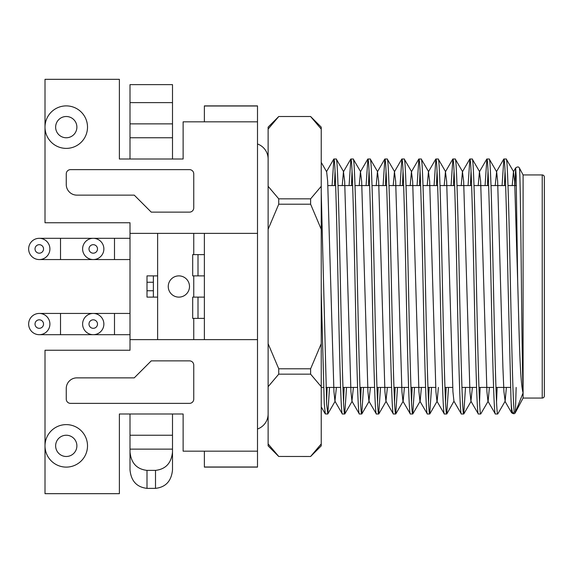 <?xml version="1.0" encoding="UTF-8"?>
<svg xmlns="http://www.w3.org/2000/svg" width="573" height="573" viewBox="0 0 573 573"><rect width="100%" height="100%" fill="white"/><g stroke="black" fill="none" stroke-linecap="round" stroke-linejoin="round"><path stroke-width="0.86" d="M66.26 105.89A21.251 21.251 0 0 1 87.511 127.134A21.251 21.251 0 0 1 66.26 148.386A21.251 21.251 0 0 1 45.009 127.134A21.251 21.251 0 0 1 66.26 105.89A21.251 21.251 0 0 0 45.009 127.134A21.251 21.251 0 0 0 66.26 148.386M66.26 424.614A21.251 21.251 0 0 1 87.511 445.866A21.251 21.251 0 0 1 66.26 467.11A21.251 21.251 0 0 1 45.009 445.866A21.251 21.251 0 0 1 66.26 424.614A21.251 21.251 0 0 0 45.009 445.866A21.251 21.251 0 0 0 66.26 467.11M516.395 185.573L508.015 185.573L516.395 185.573M505.644 185.573L491.018 185.573L505.644 185.573M488.647 185.573L474.014 185.573L488.647 185.573M471.643 185.573L457.018 185.573L471.643 185.573M454.647 185.573L440.021 185.573L454.647 185.573M437.65 185.573L423.017 185.573L437.65 185.573M420.646 185.573L406.021 185.573L420.646 185.573M403.65 185.573L389.024 185.573L403.65 185.573M386.653 185.573L372.02 185.573L386.653 185.573M369.657 185.573L355.024 185.573L369.657 185.573M352.653 185.573L338.027 185.573L352.653 185.573M335.656 185.573L327.906 185.573L335.656 185.573M510.564 387.427L495.939 387.427L510.564 387.427M493.568 387.427L478.942 387.427L493.568 387.427M476.571 387.427L461.938 387.427L476.571 387.427M452.691 387.427L444.942 387.427L452.691 387.427M435.695 387.427L427.945 387.427L435.695 387.427M425.574 387.427L410.941 387.427L425.574 387.427M408.57 387.427L393.945 387.427L408.57 387.427M391.574 387.427L376.948 387.427L391.574 387.427M374.577 387.427L359.944 387.427L374.577 387.427M357.581 387.427L342.948 387.427L357.581 387.427M340.577 387.427L325.951 387.427L340.577 387.427M323.58 387.427L321.238 387.427L323.58 387.427M130.007 159.008L130.007 137.764L172.502 137.764L172.502 159.008M130.007 451.925C131.088 463.056 136.754 469.208 147.003 470.383L147.003 488.361C136.754 487.186 131.088 481.034 130.007 469.903L130.007 435.236L172.502 435.236L172.502 413.993M130.007 435.236L130.007 413.993M130.007 350.246L130.007 339.624L257.499 339.624L257.499 451.173L183.124 451.173L183.124 413.993L119.377 413.993L119.377 493.675L45.009 493.675L45.009 350.246L130.007 350.246M130.007 233.376L130.007 222.754L45.009 222.754L45.009 79.325L119.377 79.325L119.377 159.008L183.124 159.008L183.124 121.827L257.499 121.827L257.499 233.376L130.007 233.376L130.007 339.624M193.753 365.123L193.753 399.116A4.247 4.247 0 0 1 189.498 403.363L70.508 403.363A4.247 4.247 0 0 1 66.26 399.116L66.26 388.494A10.622 10.622 0 0 1 76.882 377.865L134.254 377.865L151.251 360.868L189.498 360.868A4.247 4.247 0 0 1 193.753 365.123M66.26 173.884L66.26 184.506A10.622 10.622 0 0 0 76.882 195.135L134.254 195.135L151.251 212.132L189.498 212.132A4.247 4.247 0 0 0 193.753 207.877L193.753 173.884A4.247 4.247 0 0 0 189.498 169.637L70.508 169.637A4.247 4.247 0 0 0 66.26 173.884M198 254.627L198 275.878M198 297.122L198 318.373M147.003 470.383L155.505 470.383C165.755 469.208 171.42 463.056 172.502 451.925L172.502 435.236M172.502 451.925L172.502 469.903C171.42 481.034 165.755 487.186 155.505 488.361L155.505 470.383M130.007 102.617L172.502 102.617L172.502 84.639L130.007 84.639L130.007 137.764M172.502 102.617L172.502 137.764M130.007 449.132L172.502 449.132M147.003 488.361L155.505 488.361M130.007 123.868L172.502 123.868M542.223 398.056L542.223 174.944A2.127 2.127 0 0 1 544.35 177.071L544.35 395.929A2.127 2.127 0 0 1 542.223 398.056L523.099 398.056L523.099 174.944L519.41 168.011C520.012 167.996 520.606 212.046 521.229 266.581C521.831 320.794 522.454 378.316 523.092 392.87C519.84 381.983 519.159 331.33 517.684 281.758L514.661 181.333L513.437 171.764L512.19 185.573M542.223 174.944L523.099 174.944M514.217 411.665C512.935 401.286 511.732 345.763 510.479 286.5C509.068 218.413 507.635 157.224 506.224 159.008L503.853 159.008C505.264 157.224 506.697 218.413 508.108 286.5L510.944 397.29C511.18 407.675 512.326 416.578 514.217 411.665L515.263 412.574L523.092 392.87M515.263 412.574L515.335 412.653C514.654 414.028 513.401 414.05 511.574 412.725L510.944 397.29M523.099 398.056L515.335 412.653M257.499 451.173L257.499 467.11L204.375 467.11L204.375 451.173M544.35 387.427L544.35 185.573M513.644 171.764L506.224 159.008M506.389 387.427L505.142 401.236L497.729 413.993C496.318 415.776 494.886 354.587 493.475 286.5C492.064 218.413 490.638 157.224 489.227 159.008L486.857 159.008C488.268 157.224 489.693 218.413 491.104 286.5C492.515 354.587 493.947 415.776 495.359 413.993L487.938 401.236L486.921 391.667L480.661 181.333L479.443 171.764L478.19 185.573M505.142 401.236L503.925 391.667L502.915 367.694L497.658 181.333L496.641 171.764L489.227 159.008M497.729 413.993L495.359 413.993M489.392 387.427L488.146 401.236L480.726 413.993C479.315 415.776 477.889 354.587 476.478 286.5C475.067 218.413 473.635 157.224 472.231 159.008L469.86 159.008C471.264 157.224 472.696 218.413 474.107 286.5C475.518 354.587 476.951 415.776 478.355 413.993L470.942 401.236L469.924 391.667L463.664 181.333L462.44 171.764L461.193 185.573M479.644 171.764L472.231 159.008M480.726 413.993L478.355 413.993M465.52 387.427L463.729 413.993C462.318 415.776 460.885 354.587 459.482 286.5C458.071 218.413 456.638 157.224 455.227 159.008L452.856 159.008C454.267 157.224 455.7 218.413 457.111 286.5C458.522 354.587 459.947 415.776 461.358 413.993L453.945 401.236L452.928 391.667L446.661 181.333L445.443 171.764L444.197 185.573M462.647 171.764L455.227 159.008M463.729 413.993L461.358 413.993M448.516 387.427L446.732 413.993C445.321 415.776 443.889 354.587 442.478 286.5C441.074 218.413 439.641 157.224 438.23 159.008L435.86 159.008C437.271 157.224 438.703 218.413 440.107 286.5C441.518 354.587 442.95 415.776 444.362 413.993L436.941 401.236L435.924 391.667L429.664 181.333L428.446 171.764L427.193 185.573M445.644 171.764L438.23 159.008M446.732 413.993L444.362 413.993M431.519 387.427L429.729 413.993C428.325 415.776 426.892 354.587 425.481 286.5C424.07 218.413 422.645 157.224 421.234 159.008L418.863 159.008C420.274 157.224 421.699 218.413 423.11 286.5C424.521 354.587 425.954 415.776 427.358 413.993L419.945 401.236L418.927 391.667L412.667 181.333L411.443 171.764L410.196 185.573M428.647 171.764L421.234 159.008M429.729 413.993L427.358 413.993M414.523 387.427L412.732 413.993C411.321 415.776 409.896 354.587 408.485 286.5C407.074 218.413 405.641 157.224 404.23 159.008L401.859 159.008C403.27 157.224 404.703 218.413 406.114 286.5C407.525 354.587 408.95 415.776 410.361 413.993L402.948 401.236L401.931 391.667L395.671 181.333L394.446 171.764L393.2 185.573M411.65 171.764L404.23 159.008M412.732 413.993L410.361 413.993M397.519 387.427L395.735 413.993C394.324 415.776 392.892 354.587 391.481 286.5C390.077 218.413 388.644 157.224 387.233 159.008L384.863 159.008C386.274 157.224 387.706 218.413 389.117 286.5C390.521 354.587 391.953 415.776 393.365 413.993L385.944 401.236L384.927 391.667L378.667 181.333L377.449 171.764L376.196 185.573M394.647 171.764L387.233 159.008M395.735 413.993L393.365 413.993M380.522 387.427L378.732 413.993C377.328 415.776 375.895 354.587 374.484 286.5C373.073 218.413 371.648 157.224 370.237 159.008L367.866 159.008C369.277 157.224 370.702 218.413 372.113 286.5C373.524 354.587 374.957 415.776 376.368 413.993L368.948 401.236L367.93 391.667L361.67 181.333L360.453 171.764L359.199 185.573M377.65 171.764L370.237 159.008M378.732 413.993L376.368 413.993M363.526 387.427L361.735 413.993C360.324 415.776 358.899 354.587 357.488 286.5C356.077 218.413 354.644 157.224 353.233 159.008L350.869 159.008C352.273 157.224 353.706 218.413 355.117 286.5C356.528 354.587 357.953 415.776 359.364 413.993L351.951 401.236L350.934 391.667L344.674 181.333L343.449 171.764L342.203 185.573M360.653 171.764L353.233 159.008M361.735 413.993L359.364 413.993M346.529 387.427L344.738 413.993C343.327 415.776 341.895 354.587 340.491 286.5C339.08 218.413 337.647 157.224 336.236 159.008L333.866 159.008C335.277 157.224 336.709 218.413 338.12 286.5C339.524 354.587 340.956 415.776 342.368 413.993L334.954 401.236L333.937 391.667L327.67 181.333L326.653 171.764L321.238 162.395M343.657 171.764L336.236 159.008M344.738 413.993L342.368 413.993M329.525 387.427L327.828 413.914L326.674 404.287L321.238 192.184M321.238 292.538L324.254 403.371L325.278 413.914L327.742 413.993M505.042 170.983L504.441 185.573M496.54 402.017L497.142 387.427M502.07 185.573L503.853 159.008M488.038 170.983L487.437 185.573M479.544 402.017L480.145 387.427M485.066 185.573L486.857 159.008M471.042 170.983L470.44 185.573M468.069 185.573L469.86 159.008M454.045 170.983L453.444 185.573M445.543 402.017L446.145 387.427M451.073 185.573L452.856 159.008M437.049 170.983L436.44 185.573M428.547 402.017L429.148 387.427M434.069 185.573L435.86 159.008M420.045 170.983L419.443 185.573M411.55 402.017L412.152 387.427M417.072 185.573L418.863 159.008M403.048 170.983L402.447 185.573M394.546 402.017L395.155 387.427M400.076 185.573L401.859 159.008M386.052 170.983L385.443 185.573M377.55 402.017L378.151 387.427M383.072 185.573L384.863 159.008M369.048 170.983L368.446 185.573M360.553 402.017L361.155 387.427M366.075 185.573L367.866 159.008M352.051 170.983L351.45 185.573M343.549 402.017L344.158 387.427M349.079 185.573L350.869 159.008M335.055 170.983L334.453 185.573M326.553 402.017L327.154 387.427M332.082 185.573L333.866 159.008M496.641 171.764L495.187 185.573M472.396 387.427L470.942 401.236M446.818 413.914L453.945 401.236M438.395 387.427L437.149 401.236L429.822 413.914M421.399 387.427L420.145 401.236L412.825 413.914M404.402 387.427L403.148 401.236L395.821 413.914M387.398 387.427L385.944 401.236M370.402 387.427L368.948 401.236M353.405 387.427L351.951 401.236M336.401 387.427L334.954 401.236M517.684 281.758L516.151 175.897L515.65 167.939L514.948 185.573M257.499 121.827L257.499 105.89L204.375 105.89L204.375 121.827M257.499 339.624L257.499 233.376M204.375 339.624L204.375 233.376M257.499 467.009L204.375 467.009M257.499 105.991L204.375 105.991M515.413 412.252L516.158 387.427M278.743 456.488L268.121 445.866L268.121 127.134L278.743 116.512L310.616 116.512L321.238 127.134L321.238 445.866L310.616 456.488L278.743 456.459L310.616 456.488M310.616 204.203L278.743 204.203L278.743 198.838L310.616 198.838L310.616 204.203L321.238 229.286M278.743 368.797L310.616 368.797L310.616 374.162L278.743 374.162L278.743 368.797L268.121 343.714M268.121 386.703L278.743 374.162M268.121 229.286L278.743 204.203M278.743 198.838L268.121 186.297M268.121 129.083L278.743 116.541M278.743 456.459L268.121 443.917M321.238 186.297L310.616 198.838M321.238 343.714L310.616 368.797M310.616 374.162L321.238 386.703M310.616 116.541L321.238 129.083M321.238 443.917L310.616 456.459M103.871 248.94A10.622 10.622 0 0 1 93.249 259.562A10.622 10.622 0 0 1 82.619 248.94A10.622 10.622 0 0 1 93.249 238.311A10.622 10.622 0 0 1 103.871 248.94A10.622 10.622 0 0 0 93.249 238.311A10.622 10.622 0 0 0 82.619 248.94M189.498 286.5A10.622 10.622 0 0 0 178.876 275.878A10.622 10.622 0 0 0 168.254 286.5A10.622 10.622 0 0 0 178.876 297.122A10.622 10.622 0 0 0 189.498 286.5M204.375 297.122L192.686 297.122L192.686 318.373L204.375 318.373M204.375 254.627L192.686 254.627L192.686 275.878L204.375 275.878M157.625 339.624L157.625 233.376M153.378 297.122L147.003 297.122L147.003 290.747L153.378 290.747L153.378 297.122L157.625 297.122M157.625 275.878L153.378 275.878L153.378 282.253L147.003 282.253L147.003 275.878L153.378 275.878M147.003 290.747L147.003 282.253M153.378 290.747L153.378 282.253M103.871 324.06A10.622 10.622 0 0 1 93.249 334.689A10.622 10.622 0 0 1 82.619 324.06A10.622 10.622 0 0 1 93.249 313.438A10.622 10.622 0 0 1 103.871 324.06A10.622 10.622 0 0 0 93.249 313.438A10.622 10.622 0 0 0 82.619 324.06M49.901 248.94A10.622 10.622 0 0 1 39.272 259.562A10.622 10.622 0 0 1 28.65 248.94A10.622 10.622 0 0 1 39.272 238.311A10.622 10.622 0 0 1 49.901 248.94A10.622 10.622 0 0 0 39.272 238.311A10.622 10.622 0 0 0 28.65 248.94M49.901 324.06A10.622 10.622 0 0 1 39.272 334.689A10.622 10.622 0 0 1 28.65 324.06A10.622 10.622 0 0 1 39.272 313.438A10.622 10.622 0 0 1 49.901 324.06A10.622 10.622 0 0 0 39.272 313.438A10.622 10.622 0 0 0 28.65 324.06M257.499 429.012A15.937 15.937 0 0 0 268.121 413.985M257.499 143.988A15.937 15.937 0 0 1 268.121 159.008M66.26 137.764A10.622 10.622 0 0 0 76.882 127.134A10.622 10.622 0 0 0 66.26 116.512A10.622 10.622 0 0 0 55.638 127.134A10.622 10.622 0 0 0 66.26 137.764M66.26 456.488A10.622 10.622 0 0 0 76.882 445.866A10.622 10.622 0 0 0 66.26 435.236A10.622 10.622 0 0 0 55.638 445.866A10.622 10.622 0 0 0 66.26 456.488M60.523 238.311L60.523 259.562L130.007 259.562L114.493 259.562L114.493 238.311L39.272 238.311M88.994 248.94A4.247 4.247 0 0 0 93.249 253.187A4.247 4.247 0 0 0 97.496 248.94A4.247 4.247 0 0 0 93.249 244.685A4.247 4.247 0 0 0 88.994 248.94M193.753 297.122L193.753 275.878M193.753 254.627L193.753 233.376M193.753 339.624L193.753 318.373M60.523 313.438L60.523 334.689L130.007 334.689L114.493 334.689L114.493 313.438L39.272 313.438M88.994 324.06A4.247 4.247 0 0 0 93.249 328.315A4.247 4.247 0 0 0 97.496 324.06A4.247 4.247 0 0 0 93.249 319.813A4.247 4.247 0 0 0 88.994 324.06M35.025 248.94A4.247 4.247 0 0 0 39.272 253.187A4.247 4.247 0 0 0 43.527 248.94A4.247 4.247 0 0 0 39.272 244.685A4.247 4.247 0 0 0 35.025 248.94M35.025 324.06A4.247 4.247 0 0 0 39.272 328.315A4.247 4.247 0 0 0 43.527 324.06A4.247 4.247 0 0 0 39.272 319.813A4.247 4.247 0 0 0 35.025 324.06M513.437 171.764L515.65 167.939C517.476 166.607 518.73 166.628 519.41 168.011M504.942 401.236L511.574 412.725M496.44 171.764L503.767 159.086M479.443 171.764L486.764 159.086M462.44 171.764L469.767 159.086M445.443 171.764L452.77 159.086M428.446 171.764L435.767 159.086M411.443 171.764L418.77 159.086M394.446 171.764L401.773 159.086M377.449 171.764L384.77 159.086M360.453 171.764L367.773 159.086M343.449 171.764L350.776 159.086M326.452 171.764L333.78 159.086M321.238 406.923L325.278 413.914M471.142 401.236L463.822 413.914M386.152 401.236L378.825 413.914M369.155 401.236L361.828 413.914M352.151 401.236L344.831 413.914M335.155 401.236L327.828 413.914M310.616 116.512L278.743 116.512M114.493 259.562L93.249 259.562M114.493 238.311L130.007 238.311M114.493 334.689L93.249 334.689M114.493 313.438L130.007 313.438M60.523 259.562L39.272 259.562M60.523 334.689L39.272 334.689"/></g></svg>
